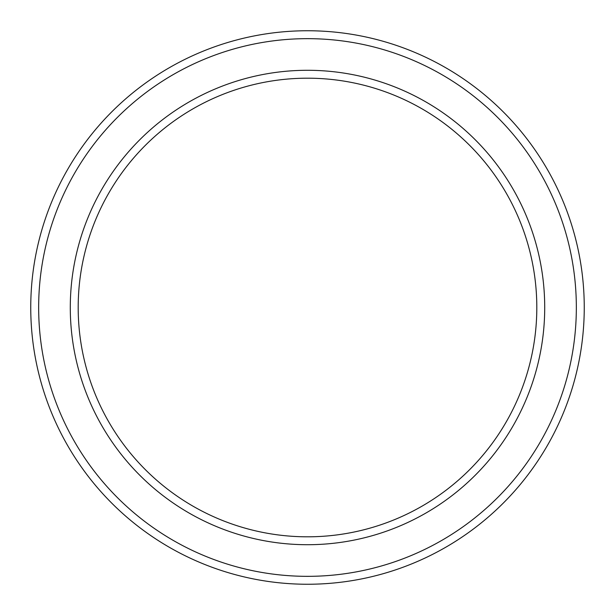 <?xml version="1.0" encoding="UTF-8"?>
<svg xmlns="http://www.w3.org/2000/svg" width="615" height="615" viewBox="0 0 615 615"><rect width="100%" height="100%" fill="white"/><g stroke="black" fill="none" stroke-linecap="round" stroke-linejoin="round"><path stroke-width="0.92" d="M536.81 307.5A229.31 229.31 0 0 0 307.5 78.19A229.31 229.31 0 0 0 78.19 307.5A229.31 229.31 0 0 0 307.5 536.81A229.31 229.31 0 0 0 536.81 307.5M70.287 307.5A237.213 237.213 0 0 1 307.5 70.287A237.213 237.213 0 0 1 544.713 307.5A237.213 237.213 0 0 1 307.5 544.713A237.213 237.213 0 0 1 70.287 307.5M576.34 307.5A268.84 268.84 0 0 0 307.5 38.66A268.84 268.84 0 0 0 38.66 307.5A268.84 268.84 0 0 0 307.5 576.34A268.84 268.84 0 0 0 576.34 307.5M30.75 307.5A276.75 276.75 0 0 1 307.5 30.75A276.75 276.75 0 0 1 584.25 307.5A276.75 276.75 0 0 1 307.5 584.25A276.75 276.75 0 0 1 30.75 307.5"/></g></svg>
